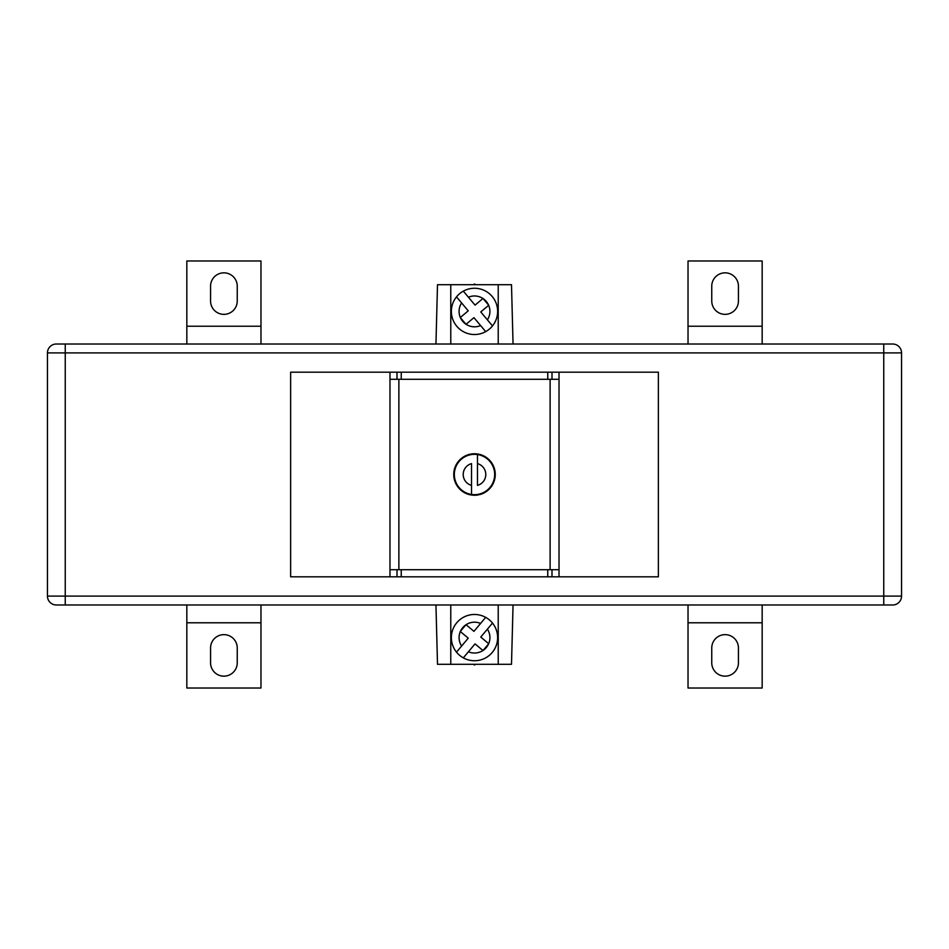 <?xml version="1.0" encoding="UTF-8"?>
<svg xmlns="http://www.w3.org/2000/svg" width="949" height="949" viewBox="0 0 949 949"><rect width="100%" height="100%" fill="white"/><g stroke="black" fill="none" stroke-linecap="round" stroke-linejoin="round"><path stroke-width="1.42" d="M468.415 651.785L475.046 643.873L482.946 650.504A15.421 15.421 0 0 1 468.415 651.785L463.314 657.859A23.132 23.132 0 0 0 492.495 623.078L487.395 629.163A15.421 15.421 0 0 1 488.676 643.695L480.763 637.064L492.495 623.078A23.132 23.132 0 0 0 456.777 622.746A23.132 23.132 0 0 0 463.314 657.859L463.575 657.55M483.136 650.385L488.581 643.896A15.421 15.421 0 0 1 483.136 650.385L483.005 650.551M461.605 646.055L468.237 638.155L460.324 631.524A15.421 15.421 0 0 0 461.605 646.055L456.505 652.141L461.605 646.055M460.277 631.488L465.995 624.667L473.954 631.346L485.686 617.36A23.132 23.132 0 0 0 456.505 652.141M465.995 624.667L466.054 624.715A15.421 15.421 0 0 1 480.585 623.434M468.415 297.215L475.046 305.127L482.946 298.496A15.421 15.421 0 0 0 468.415 297.215L463.314 291.141A23.132 23.132 0 0 1 492.495 325.922L487.395 319.837A15.421 15.421 0 0 0 488.676 305.305L480.763 311.936L492.495 325.922A23.132 23.132 0 0 1 456.777 326.254A23.132 23.132 0 0 1 463.314 291.141L463.575 291.45M483.136 298.615L488.581 305.103A15.421 15.421 0 0 0 483.136 298.615L483.005 298.449M461.605 302.945L468.237 310.845L460.324 317.476A15.421 15.421 0 0 1 461.605 302.945L456.505 296.859L461.605 302.945M460.277 317.512L465.995 324.333L473.954 317.654L485.686 331.64A23.132 23.132 0 0 1 456.505 296.859M465.995 324.333L466.054 324.285A15.421 15.421 0 0 0 480.585 325.566M475.722 284.7L474.5 284L473.278 284.7M475.722 664.3L474.5 665L473.278 664.3M450.775 344.012L450.775 284.7L498.225 284.7L498.225 344.012M450.775 604.988L450.775 664.3L498.225 664.3L498.225 604.988M450.775 284.7L437.501 284.7L435.947 344.012M498.225 284.7L511.499 284.7L513.053 344.012M435.947 604.988L437.501 664.3L450.775 664.3M513.053 604.988L511.499 664.3L498.225 664.3M738.441 286.183L738.441 301.011A13.345 13.345 0 0 1 725.095 314.356A13.345 13.345 0 0 1 711.75 301.011L711.75 286.183A13.345 13.345 0 0 1 725.095 272.838A13.345 13.345 0 0 1 738.441 286.183M762.166 326.219L762.166 260.975L688.025 260.975L688.025 326.219L762.166 326.219L762.166 344.012M688.025 344.012L688.025 326.219M210.559 662.817L210.559 647.989A13.345 13.345 0 0 1 223.905 634.644A13.345 13.345 0 0 1 237.25 647.989L237.25 662.817A13.345 13.345 0 0 1 223.905 676.163A13.345 13.345 0 0 1 210.559 662.817M186.834 622.781L186.834 688.025L260.975 688.025L260.975 622.781L186.834 622.781L186.834 604.988M260.975 604.988L260.975 622.781M210.559 286.183L210.559 301.011A13.345 13.345 0 0 0 223.905 314.356A13.345 13.345 0 0 0 237.25 301.011L237.25 286.183A13.345 13.345 0 0 0 223.905 272.838A13.345 13.345 0 0 0 210.559 286.183M186.834 344.012L186.834 260.975L260.975 260.975L260.975 326.219L186.834 326.219M260.975 344.012L260.975 326.219M738.441 662.817L738.441 647.989A13.345 13.345 0 0 0 725.095 634.644A13.345 13.345 0 0 0 711.75 647.989L711.75 662.817A13.345 13.345 0 0 0 725.095 676.163A13.345 13.345 0 0 0 738.441 662.817M762.166 604.988L762.166 688.025L688.025 688.025L688.025 622.781L762.166 622.781M688.025 604.988L688.025 622.781M56.347 344.012L65.244 344.012L65.244 596.091L883.756 596.091L883.756 604.988L892.653 604.988L65.244 604.988L65.244 596.091L47.45 596.091A8.897 8.897 0 0 0 56.347 604.988L65.244 604.988L56.347 604.988A8.897 8.897 0 0 1 47.45 596.091L47.45 352.909A8.897 8.897 0 0 1 56.347 344.012L892.653 344.012L883.756 344.012L883.756 352.909L47.45 352.909A8.897 8.897 0 0 1 56.347 344.012A8.897 8.897 0 0 0 47.45 352.909M892.653 604.988A8.897 8.897 0 0 0 901.55 596.091A8.897 8.897 0 0 1 892.653 604.988A8.897 8.897 0 0 0 901.55 596.091L901.55 352.909A8.897 8.897 0 0 0 892.653 344.012A8.897 8.897 0 0 1 901.55 352.909L883.756 352.909L883.756 596.091L901.55 596.091M480.36 454.583L480.728 455.318A20.166 20.166 0 0 0 478.687 454.773L476.09 453.8L472.388 454.441A20.166 20.166 0 0 0 470.313 454.773L469.613 454.322L472.91 453.8L479.387 454.322A20.759 20.759 0 0 1 480.36 454.583L481.463 454.951A20.759 20.759 0 0 1 482.4 455.306L483.48 455.781A20.759 20.759 0 0 1 484.37 456.232L485.378 456.825A20.759 20.759 0 0 1 486.22 457.371L487.169 458.059A20.759 20.759 0 0 1 487.952 458.687L488.818 459.47A20.759 20.759 0 0 1 489.53 460.182L490.313 461.048A20.759 20.759 0 0 1 490.941 461.831L491.629 462.78A20.759 20.759 0 0 1 492.175 463.622L492.768 464.63A20.759 20.759 0 0 1 493.219 465.52L493.694 466.6A20.759 20.759 0 0 1 494.049 467.537L494.417 468.64A20.759 20.759 0 0 1 494.678 469.613L494.915 470.763A20.759 20.759 0 0 1 495.081 471.748L495.2 472.91A20.759 20.759 0 0 1 495.248 473.919L495.248 475.081A20.759 20.759 0 0 1 495.2 476.09L495.081 477.252A20.759 20.759 0 0 1 494.915 478.237L494.678 479.387A20.759 20.759 0 0 1 494.417 480.36L494.049 481.463A20.759 20.759 0 0 1 493.694 482.4L493.219 483.48A20.759 20.759 0 0 1 492.768 484.37L492.175 485.378A20.759 20.759 0 0 1 491.629 486.22L490.941 487.169A20.759 20.759 0 0 1 490.313 487.952L489.53 488.818A20.759 20.759 0 0 1 488.818 489.53L487.952 490.313A20.759 20.759 0 0 1 487.169 490.941L486.22 491.629A20.759 20.759 0 0 1 485.378 492.175L484.37 492.768A20.759 20.759 0 0 1 483.48 493.219L482.4 493.694A20.759 20.759 0 0 1 481.463 494.049L480.36 494.417A20.759 20.759 0 0 1 479.387 494.678L469.613 494.678A20.759 20.759 0 0 1 468.64 494.417L467.537 494.049A20.759 20.759 0 0 1 466.6 493.694L465.52 493.219A20.759 20.759 0 0 1 464.63 492.768L463.622 492.175A20.759 20.759 0 0 1 462.78 491.629L461.831 490.941A20.759 20.759 0 0 1 461.048 490.313L460.182 489.53A20.759 20.759 0 0 1 459.47 488.818L458.687 487.952A20.759 20.759 0 0 1 458.059 487.169L457.371 486.22A20.759 20.759 0 0 1 456.825 485.378L456.232 484.37A20.759 20.759 0 0 1 455.781 483.48L455.306 482.4A20.759 20.759 0 0 1 454.951 481.463L454.583 480.36A20.759 20.759 0 0 1 454.322 479.387L454.085 478.237A20.759 20.759 0 0 1 453.919 477.252L453.8 476.09A20.759 20.759 0 0 1 453.752 475.081L453.752 473.919A20.759 20.759 0 0 1 453.8 472.91L453.919 471.748A20.759 20.759 0 0 1 454.085 470.763L454.322 469.613A20.759 20.759 0 0 1 454.583 468.64L454.951 467.537A20.759 20.759 0 0 1 455.306 466.6L455.781 465.52A20.759 20.759 0 0 1 456.232 464.63L456.825 463.622A20.759 20.759 0 0 1 457.371 462.78L458.059 461.831A20.759 20.759 0 0 1 458.687 461.048L459.47 460.182A20.759 20.759 0 0 1 460.182 459.47L461.048 458.687A20.759 20.759 0 0 1 461.831 458.059L462.78 457.371A20.759 20.759 0 0 1 463.622 456.825L464.63 456.232A20.759 20.759 0 0 1 465.52 455.781L466.6 455.306A20.759 20.759 0 0 1 467.537 454.951L468.64 454.583A20.759 20.759 0 0 1 469.613 454.322L470.313 454.773A20.166 20.166 0 0 0 468.272 455.318L468.64 454.583M290.631 576.814L290.631 372.186L658.369 372.186L658.369 576.814L290.631 576.814M559.02 576.814L559.02 379.303L547.751 379.303L547.751 372.186M389.98 576.814L389.98 379.303L401.249 379.303L401.249 372.186M559.02 569.697L547.751 569.697L547.751 576.814M389.98 569.697L547.751 569.697M401.249 569.697L401.249 576.814M401.249 379.303L547.751 379.303M550.123 569.697L550.123 379.303M398.877 569.697L398.877 379.303M489.53 460.182L489.482 461A20.166 20.166 0 0 0 488 459.518L488.818 459.47M488.818 489.53L488 489.482A20.166 20.166 0 0 0 489.482 488L489.53 488.818M459.47 488.818L459.518 488A20.166 20.166 0 0 0 461 489.482L460.182 489.53M460.182 459.47L461 459.518A20.166 20.166 0 0 0 459.518 461L459.47 460.182M487.169 490.941L486.351 490.811A20.166 20.166 0 0 0 488 489.482L487.952 490.313M485.378 492.175L484.583 491.962A20.166 20.166 0 0 0 486.351 490.811L486.22 491.629M483.48 493.219L482.697 492.922A20.166 20.166 0 0 0 484.583 491.962L484.37 492.768M481.463 494.049L480.728 493.682A20.166 20.166 0 0 0 482.697 492.922L482.4 493.694M468.64 494.417L468.272 493.682A20.166 20.166 0 0 0 470.313 494.227L472.91 495.2L476.612 494.559A20.166 20.166 0 0 0 480.728 493.682L480.36 494.417M466.6 493.694L466.303 492.922A20.166 20.166 0 0 0 468.272 493.682L467.537 494.049M464.63 492.768L464.417 491.962A20.166 20.166 0 0 0 466.303 492.922L465.52 493.219M462.78 491.629L462.649 490.811A20.166 20.166 0 0 0 464.417 491.962L463.622 492.175M461.048 490.313L461 489.482A20.166 20.166 0 0 0 462.649 490.811L461.831 490.941M458.059 487.169L458.189 486.351A20.166 20.166 0 0 0 459.518 488L458.687 487.952M456.825 485.378L457.038 484.583A20.166 20.166 0 0 0 458.189 486.351L457.371 486.22M455.781 483.48L456.078 482.697A20.166 20.166 0 0 0 457.038 484.583L456.232 484.37M454.951 481.463L455.318 480.728A20.166 20.166 0 0 0 456.078 482.697L455.306 482.4M454.322 479.387L454.773 478.687A20.166 20.166 0 0 0 455.318 480.728L454.583 480.36M453.919 477.252L454.441 476.612A20.166 20.166 0 0 0 454.773 478.687L454.085 478.237M453.752 475.081L454.334 474.5A20.166 20.166 0 0 0 454.441 476.612L453.8 476.09M453.8 472.91L454.441 472.388A20.166 20.166 0 0 0 454.334 474.5L453.752 473.919M454.085 470.763L454.773 470.313A20.166 20.166 0 0 0 454.441 472.388L453.919 471.748M454.583 468.64L455.318 468.272A20.166 20.166 0 0 0 454.773 470.313L454.322 469.613M455.306 466.6L456.078 466.303A20.166 20.166 0 0 0 455.318 468.272L454.951 467.537M456.232 464.63L457.038 464.417A20.166 20.166 0 0 0 456.078 466.303L455.781 465.52M457.371 462.78L458.189 462.649A20.166 20.166 0 0 0 457.038 464.417L456.825 463.622M458.687 461.048L459.518 461A20.166 20.166 0 0 0 458.189 462.649L458.059 461.831M461.831 458.059L462.649 458.189A20.166 20.166 0 0 0 461 459.518L461.048 458.687M463.622 456.825L464.417 457.038A20.166 20.166 0 0 0 462.649 458.189L462.78 457.371M465.52 455.781L466.303 456.078A20.166 20.166 0 0 0 464.417 457.038L464.63 456.232M467.537 454.951L468.272 455.318A20.166 20.166 0 0 0 466.303 456.078L466.6 455.306M482.4 455.306L482.697 456.078A20.166 20.166 0 0 0 480.728 455.318L481.463 454.951M484.37 456.232L484.583 457.038A20.166 20.166 0 0 0 482.697 456.078L483.48 455.781M486.22 457.371L486.351 458.189A20.166 20.166 0 0 0 484.583 457.038L485.378 456.825M487.952 458.687L488 459.518A20.166 20.166 0 0 0 486.351 458.189L487.169 458.059M490.941 461.831L490.811 462.649A20.166 20.166 0 0 0 489.482 461L490.313 461.048M492.175 463.622L491.962 464.417A20.166 20.166 0 0 0 490.811 462.649L491.629 462.78M493.219 465.52L492.922 466.303A20.166 20.166 0 0 0 491.962 464.417L492.768 464.63M494.049 467.537L493.682 468.272A20.166 20.166 0 0 0 492.922 466.303L493.694 466.6M494.678 469.613L494.227 470.313A20.166 20.166 0 0 0 493.682 468.272L494.417 468.64M495.081 471.748L494.559 472.388A20.166 20.166 0 0 0 494.227 470.313L494.915 470.763M495.248 473.919L494.666 474.5A20.166 20.166 0 0 0 494.559 472.388L495.2 472.91M495.2 476.09L494.559 476.612A20.166 20.166 0 0 0 494.666 474.5L495.248 475.081M494.915 478.237L494.227 478.687A20.166 20.166 0 0 0 494.559 476.612L495.081 477.252M494.417 480.36L493.682 480.728A20.166 20.166 0 0 0 494.227 478.687L494.678 479.387M493.694 482.4L492.922 482.697A20.166 20.166 0 0 0 493.682 480.728L494.049 481.463M492.768 484.37L491.962 484.583A20.166 20.166 0 0 0 492.922 482.697L493.219 483.48M491.629 486.22L490.811 486.351A20.166 20.166 0 0 0 491.962 484.583L492.175 485.378M490.313 487.952L489.482 488A20.166 20.166 0 0 0 490.811 486.351L490.941 487.169M477.466 463.622A11.269 11.269 0 0 1 477.466 485.378L477.466 454.547A20.166 20.166 0 0 1 478.687 454.773L479.387 454.322L478.237 454.085A20.759 20.759 0 0 0 477.252 453.919L476.612 454.441A20.166 20.166 0 0 1 477.466 454.547M471.534 485.378A11.269 11.269 0 0 1 471.534 463.622L471.534 494.453A20.166 20.166 0 0 1 470.313 494.227L469.613 494.678L470.763 494.915A20.759 20.759 0 0 0 471.748 495.081L472.388 494.559A20.166 20.166 0 0 1 471.534 494.453M479.387 494.678L478.687 494.227L479.387 494.678M476.612 494.559L477.252 495.081L478.687 494.227L478.237 494.915A20.759 20.759 0 0 1 477.252 495.081L476.09 495.2A20.759 20.759 0 0 1 475.081 495.248L473.919 495.248A20.759 20.759 0 0 1 472.91 495.2L472.388 494.559A20.166 20.166 0 0 0 476.612 494.559M472.388 454.441L471.748 453.919L470.313 454.773L470.763 454.085A20.759 20.759 0 0 1 471.748 453.919L472.91 453.8A20.759 20.759 0 0 1 473.919 453.752L475.081 453.752A20.759 20.759 0 0 1 476.09 453.8L476.612 454.441A20.166 20.166 0 0 0 472.388 454.441M460.419 631.322A15.421 15.421 0 0 1 465.864 624.833M463.314 657.859A23.132 23.132 0 0 0 492.495 623.078M463.314 291.141A23.132 23.132 0 0 1 492.495 325.922M460.419 317.678A15.421 15.421 0 0 0 465.864 324.167M47.45 596.091A8.897 8.897 0 0 0 56.347 604.988M901.55 352.909A8.897 8.897 0 0 0 892.653 344.012M559.02 379.303L559.02 372.186M389.98 379.303L389.98 372.186M551.998 569.697L551.998 576.814M397.002 569.697L397.002 576.814M397.002 379.303L397.002 372.186M551.998 379.303L551.998 372.186"/></g></svg>
